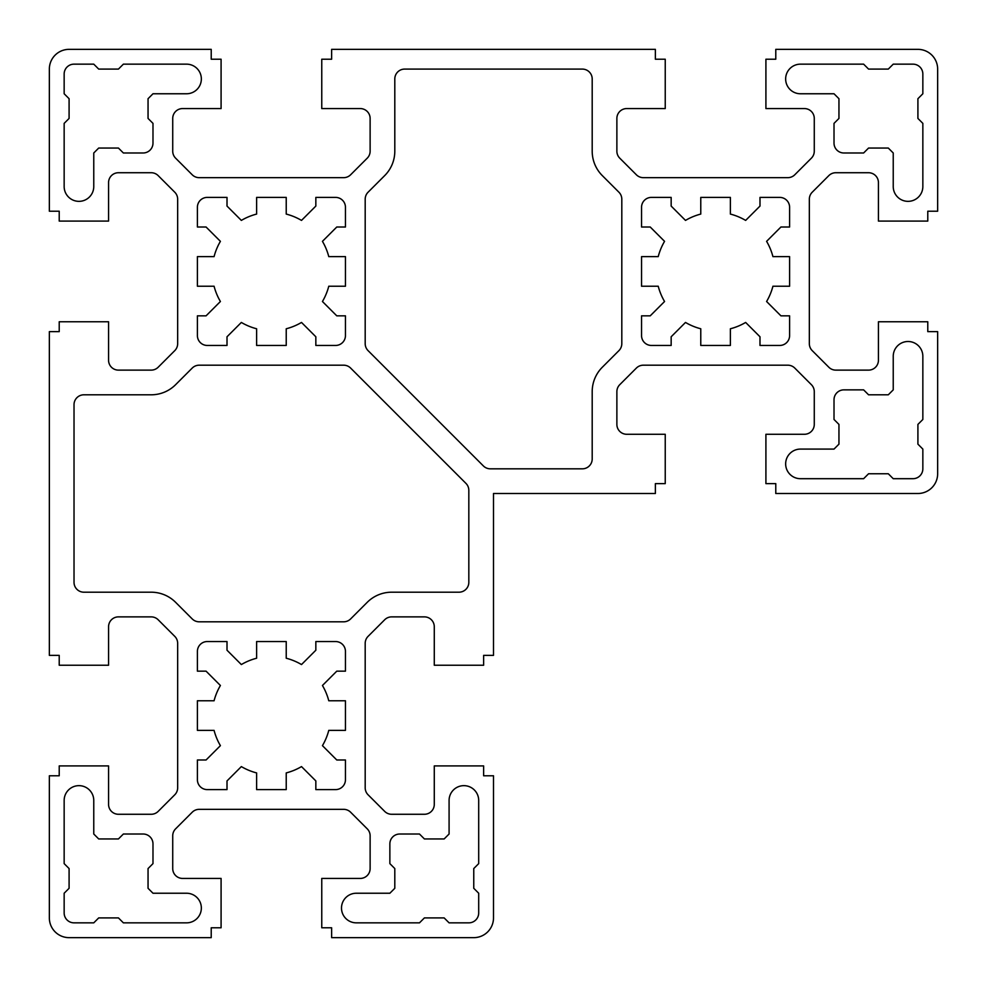 <?xml version="1.0" encoding="UTF-8"?>
<svg xmlns="http://www.w3.org/2000/svg" width="987" height="987" viewBox="0 0 987 987"><rect width="100%" height="100%" fill="white"/><g stroke="black" fill="none" stroke-linecap="round" stroke-linejoin="round"><path stroke-width="1.48" d="M151.184 394.8L83.895 394.8A9.87 9.87 0 0 0 74.025 404.67L74.025 582.33A9.87 9.87 0 0 0 83.895 592.2L151.184 592.2A34.545 34.545 0 0 1 175.612 602.317L192.218 618.923A9.87 9.87 0 0 0 199.201 621.81L343.649 621.81A9.87 9.87 0 0 0 350.632 618.923L367.238 602.317A34.545 34.545 0 0 1 391.666 592.2L458.955 592.2A9.87 9.87 0 0 0 468.825 582.33L468.825 490.366A9.87 9.87 0 0 0 465.938 483.383L350.632 368.077A9.87 9.87 0 0 0 343.649 365.19L199.201 365.19A9.87 9.87 0 0 0 192.218 368.077L175.612 384.683A34.545 34.545 0 0 1 151.184 394.8M206.073 227.01L220.409 241.346A59.22 59.22 0 0 0 214.08 256.62L197.4 256.62L197.4 286.23L214.08 286.23A59.22 59.22 0 0 0 220.409 301.504L206.073 315.84L197.4 315.84L197.4 335.58A9.87 9.87 0 0 0 207.27 345.45L227.01 345.45L227.01 336.777L241.346 322.441A59.22 59.22 0 0 0 256.62 328.77L256.62 345.45L286.23 345.45L286.23 328.77A59.22 59.22 0 0 0 301.504 322.441L315.84 336.777L315.84 345.45L335.58 345.45A9.87 9.87 0 0 0 345.45 335.58L345.45 315.84L336.777 315.84L322.441 301.504A59.22 59.22 0 0 0 328.77 286.23L345.45 286.23L345.45 256.62L328.77 256.62A59.22 59.22 0 0 0 322.441 241.346L336.777 227.01L345.45 227.01L345.45 207.27A9.87 9.87 0 0 0 335.58 197.4L315.84 197.4L315.84 206.073L301.504 220.409A59.22 59.22 0 0 0 286.23 214.08L286.23 197.4L256.62 197.4L256.62 214.08A59.22 59.22 0 0 0 241.346 220.409L227.01 206.073L227.01 197.4L207.27 197.4A9.87 9.87 0 0 0 197.4 207.27L197.4 227.01L206.073 227.01M152.985 863.625L152.985 843.885A9.87 9.87 0 0 0 143.115 834.015L123.375 834.015L118.44 838.95L98.7 838.95L93.765 834.015L93.765 800.457A14.805 14.805 0 0 0 78.96 785.652A14.805 14.805 0 0 0 64.155 800.457L64.155 863.625L69.09 868.56L69.09 888.3L64.155 893.235L64.155 912.975A9.87 9.87 0 0 0 74.025 922.845L93.765 922.845L98.7 917.91L118.44 917.91L123.375 922.845L186.543 922.845A14.805 14.805 0 0 0 201.348 908.04A14.805 14.805 0 0 0 186.543 893.235L152.985 893.235L148.05 888.3L148.05 868.56L152.985 863.625M419.475 834.015L399.735 834.015A9.87 9.87 0 0 0 389.865 843.885L389.865 863.625L394.8 868.56L394.8 888.3L389.865 893.235L356.307 893.235A14.805 14.805 0 0 0 341.502 908.04A14.805 14.805 0 0 0 356.307 922.845L419.475 922.845L424.41 917.91L444.15 917.91L449.085 922.845L468.825 922.845A9.87 9.87 0 0 0 478.695 912.975L478.695 893.235L473.76 888.3L473.76 868.56L478.695 863.625L478.695 800.457A14.805 14.805 0 0 0 463.89 785.652A14.805 14.805 0 0 0 449.085 800.457L449.085 834.015L444.15 838.95L424.41 838.95L419.475 834.015M206.073 671.16L220.409 685.496A59.22 59.22 0 0 0 214.08 700.77L197.4 700.77L197.4 730.38L214.08 730.38A59.22 59.22 0 0 0 220.409 745.654L206.073 759.99L197.4 759.99L197.4 779.73A9.87 9.87 0 0 0 207.27 789.6L227.01 789.6L227.01 780.927L241.346 766.591A59.22 59.22 0 0 0 256.62 772.92L256.62 789.6L286.23 789.6L286.23 772.92A59.22 59.22 0 0 0 301.504 766.591L315.84 780.927L315.84 789.6L335.58 789.6A9.87 9.87 0 0 0 345.45 779.73L345.45 759.99L336.777 759.99L322.441 745.654A59.22 59.22 0 0 0 328.77 730.38L345.45 730.38L345.45 700.77L328.77 700.77A59.22 59.22 0 0 0 322.441 685.496L336.777 671.16L345.45 671.16L345.45 651.42A9.87 9.87 0 0 0 335.58 641.55L315.84 641.55L315.84 650.223L301.504 664.559A59.22 59.22 0 0 0 286.23 658.23L286.23 641.55L256.62 641.55L256.62 658.23A59.22 59.22 0 0 0 241.346 664.559L227.01 650.223L227.01 641.55L207.27 641.55A9.87 9.87 0 0 0 197.4 651.42L197.4 671.16L206.073 671.16M651.42 345.45L671.16 345.45L671.16 336.777L685.496 322.441A59.22 59.22 0 0 0 700.77 328.77L700.77 345.45L730.38 345.45L730.38 328.77A59.22 59.22 0 0 0 745.654 322.441L759.99 336.777L759.99 345.45L779.73 345.45A9.87 9.87 0 0 0 789.6 335.58L789.6 315.84L780.927 315.84L766.591 301.504A59.22 59.22 0 0 0 772.92 286.23L789.6 286.23L789.6 256.62L772.92 256.62A59.22 59.22 0 0 0 766.591 241.346L780.927 227.01L789.6 227.01L789.6 207.27A9.87 9.87 0 0 0 779.73 197.4L759.99 197.4L759.99 206.073L745.654 220.409A59.22 59.22 0 0 0 730.38 214.08L730.38 197.4L700.77 197.4L700.77 214.08A59.22 59.22 0 0 0 685.496 220.409L671.16 206.073L671.16 197.4L651.42 197.4A9.87 9.87 0 0 0 641.55 207.27L641.55 227.01L650.223 227.01L664.559 241.346A59.22 59.22 0 0 0 658.23 256.62L641.55 256.62L641.55 286.23L658.23 286.23A59.22 59.22 0 0 0 664.559 301.504L650.223 315.84L641.55 315.84L641.55 335.58A9.87 9.87 0 0 0 651.42 345.45M618.923 192.218L602.317 175.612A34.545 34.545 0 0 1 592.2 151.184L592.2 78.96A9.87 9.87 0 0 0 582.33 69.09L404.67 69.09A9.87 9.87 0 0 0 394.8 78.96L394.8 151.184A34.545 34.545 0 0 1 384.683 175.612L368.077 192.218A9.87 9.87 0 0 0 365.19 199.201L365.19 343.649A9.87 9.87 0 0 0 368.077 350.632L483.383 465.938A9.87 9.87 0 0 0 490.366 468.825L582.33 468.825A9.87 9.87 0 0 0 592.2 458.955L592.2 391.666A34.545 34.545 0 0 1 602.317 367.238L618.923 350.632A9.87 9.87 0 0 0 621.81 343.649L621.81 199.201A9.87 9.87 0 0 0 618.923 192.218M868.56 394.8L863.625 389.865L843.885 389.865A9.87 9.87 0 0 0 834.015 399.735L834.015 419.475L838.95 424.41L838.95 444.15L834.015 449.085L800.457 449.085A14.805 14.805 0 0 0 785.652 463.89A14.805 14.805 0 0 0 800.457 478.695L863.625 478.695L868.56 473.76L888.3 473.76L893.235 478.695L912.975 478.695A9.87 9.87 0 0 0 922.845 468.825L922.845 449.085L917.91 444.15L917.91 424.41L922.845 419.475L922.845 356.307A14.805 14.805 0 0 0 908.04 341.502A14.805 14.805 0 0 0 893.235 356.307L893.235 389.865L888.3 394.8L868.56 394.8M838.95 98.7L838.95 118.44L834.015 123.375L834.015 143.115A9.87 9.87 0 0 0 843.885 152.985L863.625 152.985L868.56 148.05L888.3 148.05L893.235 152.985L893.235 186.543A14.805 14.805 0 0 0 908.04 201.348A14.805 14.805 0 0 0 922.845 186.543L922.845 123.375L917.91 118.44L917.91 98.7L922.845 93.765L922.845 74.025A9.87 9.87 0 0 0 912.975 64.155L893.235 64.155L888.3 69.09L868.56 69.09L863.625 64.155L800.457 64.155A14.805 14.805 0 0 0 785.652 78.96A14.805 14.805 0 0 0 800.457 93.765L834.015 93.765L838.95 98.7M123.375 64.155L118.44 69.09L98.7 69.09L93.765 64.155L74.025 64.155A9.87 9.87 0 0 0 64.155 74.025L64.155 93.765L69.09 98.7L69.09 118.44L64.155 123.375L64.155 186.543A14.805 14.805 0 0 0 78.96 201.348A14.805 14.805 0 0 0 93.765 186.543L93.765 152.985L98.7 148.05L118.44 148.05L123.375 152.985L143.115 152.985A9.87 9.87 0 0 0 152.985 143.115L152.985 123.375L148.05 118.44L148.05 98.7L152.985 93.765L186.543 93.765A14.805 14.805 0 0 0 201.348 78.96A14.805 14.805 0 0 0 186.543 64.155L123.375 64.155M937.65 69.09A19.74 19.74 0 0 0 917.91 49.35L775.782 49.35L775.782 59.22L765.912 59.22L765.912 108.57L804.405 108.57A9.87 9.87 0 0 1 814.275 118.44L814.275 151.184A9.87 9.87 0 0 1 811.388 158.167L794.782 174.773A9.87 9.87 0 0 1 787.799 177.66L643.351 177.66A9.87 9.87 0 0 1 636.368 174.773L619.762 158.167A9.87 9.87 0 0 1 616.875 151.184L616.875 118.44A9.87 9.87 0 0 1 626.745 108.57L665.238 108.57L665.238 59.22L655.368 59.22L655.368 49.35L331.632 49.35L331.632 59.22L321.762 59.22L321.762 108.57L360.255 108.57A9.87 9.87 0 0 1 370.125 118.44L370.125 151.184A9.87 9.87 0 0 1 367.238 158.167L350.632 174.773A9.87 9.87 0 0 1 343.649 177.66L199.201 177.66A9.87 9.87 0 0 1 192.218 174.773L175.612 158.167A9.87 9.87 0 0 1 172.725 151.184L172.725 118.44A9.87 9.87 0 0 1 182.595 108.57L221.088 108.57L221.088 59.22L211.218 59.22L211.218 49.35L69.09 49.35A19.74 19.74 0 0 0 49.35 69.09L49.35 211.218L59.22 211.218L59.22 221.088L108.57 221.088L108.57 182.595A9.87 9.87 0 0 1 118.44 172.725L151.184 172.725A9.87 9.87 0 0 1 158.167 175.612L174.773 192.218A9.87 9.87 0 0 1 177.66 199.201L177.66 343.649A9.87 9.87 0 0 1 174.773 350.632L158.167 367.238A9.87 9.87 0 0 1 151.184 370.125L118.44 370.125A9.87 9.87 0 0 1 108.57 360.255L108.57 321.762L59.22 321.762L59.22 331.632L49.35 331.632L49.35 655.368L59.22 655.368L59.22 665.238L108.57 665.238L108.57 626.745A9.87 9.87 0 0 1 118.44 616.875L151.184 616.875A9.87 9.87 0 0 1 158.167 619.762L174.773 636.368A9.87 9.87 0 0 1 177.66 643.351L177.66 787.799A9.87 9.87 0 0 1 174.773 794.782L158.167 811.388A9.87 9.87 0 0 1 151.184 814.275L118.44 814.275A9.87 9.87 0 0 1 108.57 804.405L108.57 765.912L59.22 765.912L59.22 775.782L49.35 775.782L49.35 917.91A19.74 19.74 0 0 0 69.09 937.65L211.218 937.65L211.218 927.78L221.088 927.78L221.088 878.43L182.595 878.43A9.87 9.87 0 0 1 172.725 868.56L172.725 835.816A9.87 9.87 0 0 1 175.612 828.833L192.218 812.227A9.87 9.87 0 0 1 199.201 809.34L343.649 809.34A9.87 9.87 0 0 1 350.632 812.227L367.238 828.833A9.87 9.87 0 0 1 370.125 835.816L370.125 868.56A9.87 9.87 0 0 1 360.255 878.43L321.762 878.43L321.762 927.78L331.632 927.78L331.632 937.65L473.76 937.65A19.74 19.74 0 0 0 493.5 917.91L493.5 775.782L483.63 775.782L483.63 765.912L434.28 765.912L434.28 804.405A9.87 9.87 0 0 1 424.41 814.275L391.666 814.275A9.87 9.87 0 0 1 384.683 811.388L368.077 794.782A9.87 9.87 0 0 1 365.19 787.799L365.19 643.351A9.87 9.87 0 0 1 368.077 636.368L384.683 619.762A9.87 9.87 0 0 1 391.666 616.875L424.41 616.875A9.87 9.87 0 0 1 434.28 626.745L434.28 665.238L483.63 665.238L483.63 655.368L493.5 655.368L493.5 493.5L655.368 493.5L655.368 483.63L665.238 483.63L665.238 434.28L626.745 434.28A9.87 9.87 0 0 1 616.875 424.41L616.875 391.666A9.87 9.87 0 0 1 619.762 384.683L636.368 368.077A9.87 9.87 0 0 1 643.351 365.19L787.799 365.19A9.87 9.87 0 0 1 794.782 368.077L811.388 384.683A9.87 9.87 0 0 1 814.275 391.666L814.275 424.41A9.87 9.87 0 0 1 804.405 434.28L765.912 434.28L765.912 483.63L775.782 483.63L775.782 493.5L917.91 493.5A19.74 19.74 0 0 0 937.65 473.76L937.65 331.632L927.78 331.632L927.78 321.762L878.43 321.762L878.43 360.255A9.87 9.87 0 0 1 868.56 370.125L835.816 370.125A9.87 9.87 0 0 1 828.833 367.238L812.227 350.632A9.87 9.87 0 0 1 809.34 343.649L809.34 199.201A9.87 9.87 0 0 1 812.227 192.218L828.833 175.612A9.87 9.87 0 0 1 835.816 172.725L868.56 172.725A9.87 9.87 0 0 1 878.43 182.595L878.43 221.088L927.78 221.088L927.78 211.218L937.65 211.218L937.65 69.09"/></g></svg>
